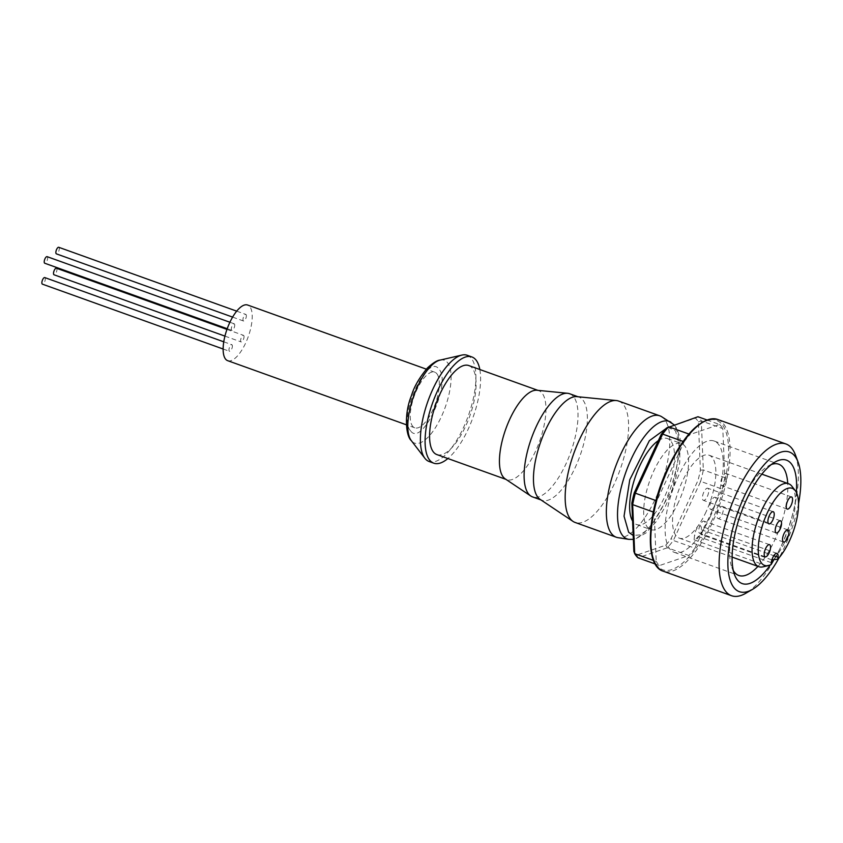 <?xml version="1.0" encoding="UTF-8"?>
<svg xmlns="http://www.w3.org/2000/svg" width="843" height="843" viewBox="0 0 843 843"><rect width="100%" height="100%" fill="white"/><g stroke="black" fill="none" stroke-linecap="round" stroke-linejoin="round"><path stroke-width="0.63" stroke-dasharray="4.21 3.16" d="M410.541 430.805C397.548 417.39 427.622 352.3 439.003 369.192C451.996 382.606 421.921 447.696 410.541 430.805M58.757 247.294A3.488 1.328 -70.3 0 1 59.01 247.484A3.488 1.328 -70.3 0 1 58.683 251.404A3.488 1.328 -70.3 0 1 56.397 253.869M246.103 314.618A3.488 1.328 -70.3 0 1 245.777 318.538A3.488 1.328 -70.3 0 1 243.49 321.004A3.488 1.328 -70.3 0 1 243.237 320.814A3.488 1.328 -70.3 0 1 243.564 316.894A3.488 1.328 -70.3 0 1 245.85 314.428A3.488 1.328 -70.3 0 1 246.103 314.618M47.113 256.662A3.488 1.328 -70.3 0 1 47.366 256.852A3.488 1.328 -70.3 0 1 47.039 260.772A3.488 1.328 -70.3 0 1 44.753 263.237M234.459 323.986A3.488 1.328 -70.3 0 1 234.143 327.906A3.488 1.328 -70.3 0 1 231.846 330.372A3.488 1.328 -70.3 0 1 231.604 330.193A3.488 1.328 -70.3 0 1 231.92 326.262A3.488 1.328 -70.3 0 1 234.206 323.796A3.488 1.328 -70.3 0 1 234.459 323.986M44.763 277.579A3.488 1.328 -70.3 0 1 45.016 277.769A3.488 1.328 -70.3 0 1 44.69 281.688A3.488 1.328 -70.3 0 1 42.403 284.154M232.11 344.903A3.488 1.328 -70.3 0 1 231.783 348.823A3.488 1.328 -70.3 0 1 229.496 351.289A3.488 1.328 -70.3 0 1 229.243 351.109A3.488 1.328 -70.3 0 1 229.57 347.19A3.488 1.328 -70.3 0 1 231.857 344.713A3.488 1.328 -70.3 0 1 232.11 344.903M56.407 268.211A3.488 1.328 -70.3 0 1 56.66 268.401A3.488 1.328 -70.3 0 1 56.333 272.321A3.488 1.328 -70.3 0 1 54.047 274.786M243.753 335.535A3.488 1.328 -70.3 0 1 243.427 339.455A3.488 1.328 -70.3 0 1 241.14 341.921A3.488 1.328 -70.3 0 1 240.887 341.742A3.488 1.328 -70.3 0 1 241.214 337.822A3.488 1.328 -70.3 0 1 243.501 335.345A3.488 1.328 -70.3 0 1 243.753 335.535M436.895 373.765A29.558 11.244 -70.3 0 1 434.145 406.948A29.558 11.244 -70.3 0 1 414.788 427.812A29.558 11.244 -70.3 0 1 412.649 426.231A29.558 11.244 -70.3 0 1 415.399 393.049A29.558 11.244 -70.3 0 1 434.756 372.184A29.558 11.244 -70.3 0 1 436.895 373.765M227.694 360.678A29.558 11.244 109.7 0 0 247.052 339.813A29.558 11.244 109.7 0 0 249.802 306.631A29.558 11.244 109.7 0 0 247.663 305.04M467.212 355.282A56.418 21.465 -70.3 0 1 471.3 358.307A56.418 21.465 -70.3 0 1 466.063 421.658A56.418 21.465 -70.3 0 1 429.098 461.5M479.825 369.519A56.418 21.465 -70.3 0 1 447.886 458.529M536.991 390.256A47.292 17.988 -70.3 0 1 538.666 390.625A47.292 17.988 -70.3 0 1 542.091 393.165A47.292 17.988 -70.3 0 1 537.697 446.253A47.292 17.988 -70.3 0 1 506.727 479.646A47.292 17.988 -70.3 0 1 505.189 478.866M468.803 365.556A47.292 17.988 -70.3 0 1 472.228 368.096A47.292 17.988 -70.3 0 1 467.833 421.184A47.292 17.988 -70.3 0 1 436.864 454.577M569.573 393.723A54.806 20.854 -70.3 0 1 573.546 396.663A54.806 20.854 -70.3 0 1 568.445 458.202A54.806 20.854 -70.3 0 1 532.544 496.906M576.981 396.653A54.806 20.854 -70.3 0 1 578.93 397.085A54.806 20.854 -70.3 0 1 582.892 400.025A54.806 20.854 -70.3 0 1 577.803 461.553A54.806 20.854 -70.3 0 1 541.901 500.268A54.806 20.854 -70.3 0 1 540.121 499.362M618.667 401.068A64.479 24.531 -70.3 0 1 623.335 404.524A64.479 24.531 -70.3 0 1 617.339 476.917A64.479 24.531 -70.3 0 1 575.105 522.449M661.46 416.6A64.479 24.531 -70.3 0 1 664.505 419.298A64.479 24.531 -70.3 0 1 659.384 489.53A64.479 24.531 -70.3 0 1 618.014 537.665M658.341 440.647A45.68 17.376 -70.3 0 1 667.519 438.581A45.68 17.376 -70.3 0 1 664.526 497.033A45.68 17.376 -70.3 0 1 636.665 524.557A45.68 17.376 -70.3 0 1 632.608 521.037M678.562 502.07A45.68 17.376 -70.3 0 1 650.701 529.594A45.68 17.376 -70.3 0 1 653.694 471.142A45.68 17.376 -70.3 0 1 681.555 443.618A45.68 17.376 -70.3 0 1 678.562 502.07M795.423 454.957A80.601 30.664 -70.3 0 1 780.681 547.128A80.601 30.664 -70.3 0 1 745.802 593.251M798.542 503.566A74.152 28.219 -70.3 0 1 784.538 546.959A74.152 28.219 -70.3 0 1 779.122 557.708M796.361 492.386A65.554 24.942 -70.3 0 1 782.199 544.041A65.554 24.942 -70.3 0 1 773.579 560.058M757.962 566.38A59.105 22.487 109.7 0 0 774.833 539.847A59.105 22.487 109.7 0 0 787.731 483.429M771.398 464.504A59.105 22.487 109.7 0 0 768.226 466A59.105 22.487 109.7 0 0 742.641 499.825A59.105 22.487 109.7 0 0 731.829 567.423A59.105 22.487 109.7 0 0 733.326 570.606M710.28 516.685A59.105 22.487 109.7 0 0 714.158 441.037A59.105 22.487 109.7 0 0 678.099 476.664A59.105 22.487 109.7 0 0 674.221 552.313A59.105 22.487 109.7 0 0 710.28 516.685M706.181 511.596A44.068 16.765 -70.3 0 1 679.31 538.15A44.068 16.765 -70.3 0 1 682.198 481.764A44.068 16.765 -70.3 0 1 709.068 455.199A44.068 16.765 -70.3 0 1 706.181 511.596M791.914 486.263A44.068 16.765 -70.3 0 1 785.697 540.121A44.068 16.765 -70.3 0 1 772.831 560.216M771.893 559.878L700.807 534.367L701.323 529.731A6.986 2.655 109.7 0 0 700.312 525.863A6.986 2.655 109.7 0 0 696.908 528.466A6.986 2.655 109.7 0 0 694.579 535.157L694.063 539.794A44.068 16.765 109.7 0 0 700.807 534.367M694.063 539.794L766.097 565.642A44.068 16.765 -70.3 0 1 762.999 566.844M766.097 565.642L771.082 564.589M721.966 514.673A6.449 2.455 109.7 0 0 722.388 506.411A6.449 2.455 109.7 0 0 718.457 510.3A6.449 2.455 109.7 0 0 718.036 518.55A6.449 2.455 109.7 0 0 721.966 514.673M725.675 481.722A6.449 2.455 109.7 0 0 726.097 473.471A6.449 2.455 109.7 0 0 722.166 477.359A6.449 2.455 109.7 0 0 721.745 485.61A6.449 2.455 109.7 0 0 725.675 481.722M714.653 505.568A6.449 2.455 109.7 0 0 715.075 497.317A6.449 2.455 109.7 0 0 711.144 501.206A6.449 2.455 109.7 0 0 710.723 509.457A6.449 2.455 109.7 0 0 714.653 505.568M707.34 496.474A6.449 2.455 109.7 0 0 707.762 488.223A6.449 2.455 109.7 0 0 703.831 492.112A6.449 2.455 109.7 0 0 703.41 500.363A6.449 2.455 109.7 0 0 707.34 496.474M703.631 529.425A6.449 2.455 109.7 0 0 704.063 521.174A6.449 2.455 109.7 0 0 700.122 525.052A6.449 2.455 109.7 0 0 699.701 533.303A6.449 2.455 109.7 0 0 703.631 529.425M666.497 428.044L695.412 418.16A75.227 28.62 -70.3 0 1 698.383 421.858L700.396 470.183A75.227 28.62 -70.3 0 1 698.004 480.415L671.112 538.635A75.227 28.62 -70.3 0 1 665.749 545.168L636.834 555.052A75.227 28.62 -70.3 0 1 633.862 551.354M700.396 470.183L703.336 469.93L724.854 477.654L722.809 428.592L701.292 420.878L703.336 469.93A77.377 29.442 109.7 0 1 700.659 481.385L698.004 480.415M698.383 421.858L701.292 420.878A77.377 29.442 109.7 0 0 697.972 416.737L695.412 418.16M636.834 555.052L638.025 557.813L667.361 547.781A77.377 29.442 109.7 0 0 673.367 540.468L694.885 548.182L722.177 489.109L700.659 481.385L673.367 540.468L671.112 538.635M665.749 545.168L667.361 547.781L688.879 555.505L659.542 565.537A77.377 29.442 -70.3 0 1 656.212 561.396L653.515 560.426M706.898 419.951L719.49 424.461L690.143 434.493L688.868 434.029M683.051 441.416L684.147 441.806L656.845 500.89L655.98 500.584M653.262 512.017L654.168 512.344L656.212 561.396M655.211 563.978L659.542 565.537M719.49 424.461A77.377 29.442 -70.3 0 1 722.809 428.592M684.147 441.806A77.377 29.442 -70.3 0 1 690.143 434.493M654.168 512.344A77.377 29.442 -70.3 0 1 656.845 500.89M694.885 548.182A77.377 29.442 -70.3 0 1 688.879 555.505M724.854 477.654A77.377 29.442 -70.3 0 1 722.177 489.109M771.176 563.725A65.554 24.942 -70.3 0 1 770.323 564.958M440.141 360.098A44.015 16.744 -70.3 0 1 447.496 362.616A44.015 16.744 -70.3 0 1 441.426 416.579A44.015 16.744 -70.3 0 1 411.395 440.741M670.88 422.164A62.424 23.752 -70.3 0 1 673.831 424.777A62.424 23.752 -70.3 0 1 668.868 492.765A62.424 23.752 -70.3 0 1 628.825 539.362M667.698 427.327L675.528 430.857L680.206 448.739L672.408 489.319L650.469 527.476L640.406 534.852L633.209 535.484M717.667 419.466A80.601 30.664 -70.3 0 1 712.388 522.618A80.601 30.664 -70.3 0 1 663.22 571.196M711.165 521.922C721.576 502.354 737.709 445.294 722.135 424.408C705.665 405.441 676.529 446.347 667.856 468.076C657.445 487.644 641.312 544.704 656.897 565.59C673.367 584.547 702.493 543.651 711.165 521.922M771.292 562.681L694.579 535.157M701.323 529.731L773.79 555.727M674.21 424.861L676.95 428.697L680.08 438.097L679.721 462.796L673.02 488.803L665.169 506.97L656.36 521.459L646.107 532.871L635.664 538.867L633.367 539.362M232.626 317.105L243.49 321.004M227.22 328.717L231.846 330.372M223.132 349.013L229.496 351.289M224.944 336.115L241.14 341.921M414.788 427.812L406.347 424.788M506.727 479.646L505.916 479.361M541.901 500.268L540.974 499.931M636.665 524.557L650.701 529.594M768.226 466L774.875 462.143M714.158 441.037L778.7 464.198M679.31 538.15L732.082 557.086M787.878 529.91L722.388 506.411M791.577 496.97L726.097 473.471M780.565 520.816L715.075 497.317M773.242 511.722L707.762 488.223M769.543 544.662L704.063 521.174M434.756 372.184L426.305 369.15M538.666 390.625L537.866 390.341M578.93 397.085L577.992 396.747M667.519 438.581L681.555 443.618M731.829 567.423L734.506 574.631M674.221 552.313L738.774 575.474M709.068 455.199L761.851 474.145M777.025 553.387L700.312 525.863M783.516 542.049L718.036 518.55M787.225 509.109L721.745 485.61M776.203 532.955L710.723 509.457M768.89 523.861L703.41 500.363M765.181 556.801L699.701 533.303M226.967 329.413L243.501 335.345M223.764 341.815L231.857 344.713M229.907 322.258L234.206 323.796M236.714 311.151L245.85 314.428"/><path stroke-width="1.26" d="M232.626 317.105L56.397 253.869A3.488 1.328 -70.3 0 1 56.144 253.68A3.488 1.328 -70.3 0 1 56.47 249.76A3.488 1.328 -70.3 0 1 58.757 247.294L236.714 311.151M227.22 328.717L44.753 263.237A3.488 1.328 -70.3 0 1 44.5 263.048A3.488 1.328 -70.3 0 1 44.827 259.128A3.488 1.328 -70.3 0 1 47.113 256.662L229.907 322.258M223.132 349.013L42.403 284.154A3.488 1.328 -70.3 0 1 42.15 283.965A3.488 1.328 -70.3 0 1 42.477 280.045A3.488 1.328 -70.3 0 1 44.763 277.579L223.764 341.815M224.944 336.115L54.047 274.786A3.488 1.328 -70.3 0 1 53.794 274.597A3.488 1.328 -70.3 0 1 54.121 270.677A3.488 1.328 -70.3 0 1 56.407 268.211L226.967 329.413M426.305 369.15L247.663 305.04A29.558 11.244 109.7 0 0 228.295 325.914A29.558 11.244 109.7 0 0 225.555 359.097A29.558 11.244 109.7 0 0 227.694 360.678L406.347 424.788M447.886 458.529A56.418 21.465 -70.3 0 1 433.776 463.176L429.098 461.5A56.418 21.465 -70.3 0 1 425.02 458.476A56.418 21.465 -70.3 0 1 424.851 458.255A56.418 21.465 -70.3 0 1 427.949 401.142A56.418 21.465 -70.3 0 1 461.869 355.082A56.418 21.465 -70.3 0 1 467.212 355.282L471.89 356.958A56.418 21.465 -70.3 0 1 475.979 359.993A56.418 21.465 -70.3 0 1 479.825 369.519M433.776 463.176A56.418 21.465 -70.3 0 1 429.698 460.152A56.418 21.465 -70.3 0 1 434.935 396.811A56.418 21.465 -70.3 0 1 471.89 356.958M540.974 499.931L532.544 496.906A54.806 20.854 -70.3 0 1 530.763 496L505.189 478.866A47.292 17.988 -70.3 0 1 503.303 477.106A47.292 17.988 -70.3 0 1 506.864 426.105A47.292 17.988 -70.3 0 1 536.991 390.256L567.624 393.291A54.806 20.854 -70.3 0 1 569.573 393.723L577.992 396.747M505.916 479.361L436.864 454.577A47.292 17.988 -70.3 0 1 433.439 452.038A47.292 17.988 -70.3 0 1 437.833 398.96A47.292 17.988 -70.3 0 1 468.803 365.556L537.866 390.341M530.763 496A54.806 20.854 -70.3 0 1 528.582 493.966A54.806 20.854 -70.3 0 1 532.713 434.851A54.806 20.854 -70.3 0 1 567.624 393.291M670.88 422.164A62.424 23.752 -70.3 0 0 629.289 463.439A62.424 23.752 -70.3 0 0 622.629 535.59A62.424 23.752 -70.3 0 0 628.825 539.362L618.014 537.665A64.479 24.531 -70.3 0 1 616.286 537.233L575.105 522.449A64.479 24.531 -70.3 0 1 573.008 521.395L540.121 499.362A54.806 20.854 -70.3 0 1 537.939 497.328A54.806 20.854 -70.3 0 1 542.07 438.202A54.806 20.854 -70.3 0 1 576.981 396.653L616.37 400.551A64.479 24.531 -70.3 0 1 618.667 401.068L659.837 415.841A64.479 24.531 -70.3 0 1 661.46 416.6L674.21 424.861M573.008 521.395A64.479 24.531 -70.3 0 1 570.437 518.993A64.479 24.531 -70.3 0 1 575.295 449.445A64.479 24.531 -70.3 0 1 616.37 400.551M616.286 537.233A64.479 24.531 -70.3 0 1 611.618 533.767A64.479 24.531 -70.3 0 1 617.603 461.384A64.479 24.531 -70.3 0 1 659.837 415.841M632.608 521.037A45.68 17.376 -70.3 0 1 639.658 466.105A45.68 17.376 -70.3 0 1 658.341 440.647M779.122 557.708A74.152 28.219 -70.3 0 1 752.451 589.394L745.802 593.251A80.601 30.664 -70.3 0 1 731.513 595.706A80.601 30.664 -70.3 0 1 736.793 492.554A80.601 30.664 -70.3 0 1 785.961 443.976A80.601 30.664 -70.3 0 1 795.423 454.957L798.1 462.154A74.152 28.219 -70.3 0 1 798.542 503.566M752.451 589.394A74.152 28.219 -70.3 0 1 728.141 569.731A74.152 28.219 -70.3 0 1 744.158 496.748A74.152 28.219 -70.3 0 1 798.1 462.154M770.323 564.958A65.554 24.942 -70.3 0 1 734.506 574.631A65.554 24.942 -70.3 0 1 746.508 499.657A65.554 24.942 -70.3 0 1 774.875 462.143A65.554 24.942 -70.3 0 1 796.361 492.386M787.731 483.429A59.105 22.487 109.7 0 0 778.7 464.198A59.105 22.487 109.7 0 0 771.398 464.504M773.79 555.727L778.036 557.255A6.986 2.655 -70.3 0 0 777.025 553.387A6.986 2.655 -70.3 0 0 773.621 555.99A6.986 2.655 -70.3 0 0 771.292 562.681L771.082 564.589A40.959 15.585 -70.3 0 1 768.426 565.59A40.959 15.585 -70.3 0 1 767.235 513.018A40.959 15.585 -70.3 0 1 795.307 490.689A40.959 15.585 -70.3 0 1 789.533 540.753A40.959 15.585 -70.3 0 1 777.815 559.172L771.893 559.878M768.426 565.59L762.999 566.844A44.068 16.765 -70.3 0 1 758.826 566.686A44.068 16.765 -70.3 0 1 761.714 510.289A44.068 16.765 -70.3 0 1 788.584 483.734A44.068 16.765 -70.3 0 1 791.914 486.263L795.307 490.689M783.937 533.798A6.449 2.455 -70.3 0 1 787.878 529.91A6.449 2.455 -70.3 0 1 787.457 538.171A6.449 2.455 -70.3 0 1 783.516 542.049A6.449 2.455 -70.3 0 1 783.937 533.798M787.647 500.858A6.449 2.455 -70.3 0 1 791.577 496.97A6.449 2.455 -70.3 0 1 791.155 505.22A6.449 2.455 -70.3 0 1 787.225 509.109A6.449 2.455 -70.3 0 1 787.647 500.858M776.624 524.704A6.449 2.455 -70.3 0 1 780.565 520.816A6.449 2.455 -70.3 0 1 780.133 529.067A6.449 2.455 -70.3 0 1 776.203 532.955A6.449 2.455 -70.3 0 1 776.624 524.704M769.311 515.61A6.449 2.455 -70.3 0 1 773.242 511.722A6.449 2.455 -70.3 0 1 772.82 519.973A6.449 2.455 -70.3 0 1 768.89 523.861A6.449 2.455 -70.3 0 1 769.311 515.61M765.613 548.551A6.449 2.455 -70.3 0 1 769.543 544.662A6.449 2.455 -70.3 0 1 769.122 552.924A6.449 2.455 -70.3 0 1 765.181 556.801A6.449 2.455 -70.3 0 1 765.613 548.551M653.515 560.426L634.695 553.682L633.862 551.354L631.85 503.029A75.227 28.62 -70.3 0 1 634.242 492.797L661.144 434.577A75.227 28.62 -70.3 0 1 666.497 428.044L697.972 416.737L706.898 419.951M661.144 434.577L662.63 434.092L683.051 441.416M688.868 434.029L668.625 426.769A77.377 29.442 109.7 0 0 662.63 434.092L635.327 493.176A77.377 29.442 109.7 0 0 632.65 504.62L653.262 512.017M634.242 492.797L655.98 500.584M631.85 503.029L632.65 504.62L634.695 553.682A77.377 29.442 109.7 0 0 638.025 557.813L655.211 563.978M773.579 560.058A65.554 24.942 -70.3 0 1 771.176 563.725M733.326 570.606A59.105 22.487 109.7 0 0 738.774 575.474A59.105 22.487 109.7 0 0 757.962 566.38M778.036 557.255L777.815 559.172M411.395 440.741A44.015 16.744 -70.3 0 1 411.268 440.573A44.015 16.744 -70.3 0 1 413.692 396.02A44.015 16.744 -70.3 0 1 440.141 360.098L461.869 355.082M633.209 535.484L628.657 532.281L624.041 516.211L629.763 479.793L649.342 440.71L667.698 427.327M668.499 468.044A80.601 30.664 -70.3 0 1 717.667 419.466C701.639 416.663 685.022 432.828 667.825 467.96C647.013 511.68 643.915 565.895 663.22 571.196A80.601 30.664 -70.3 0 1 668.499 468.044M424.851 458.255L411.268 440.573C405.683 435.852 403.966 413.607 411.521 395.441C414.029 386.842 419.34 377.664 427.485 367.906C433.028 362.859 437.254 360.256 440.141 360.098M663.22 571.196L731.513 595.706M732.082 557.086L758.826 566.686M628.825 539.362L633.367 539.362M717.667 419.466L785.961 443.976M761.851 474.145L788.584 483.734"/></g></svg>
